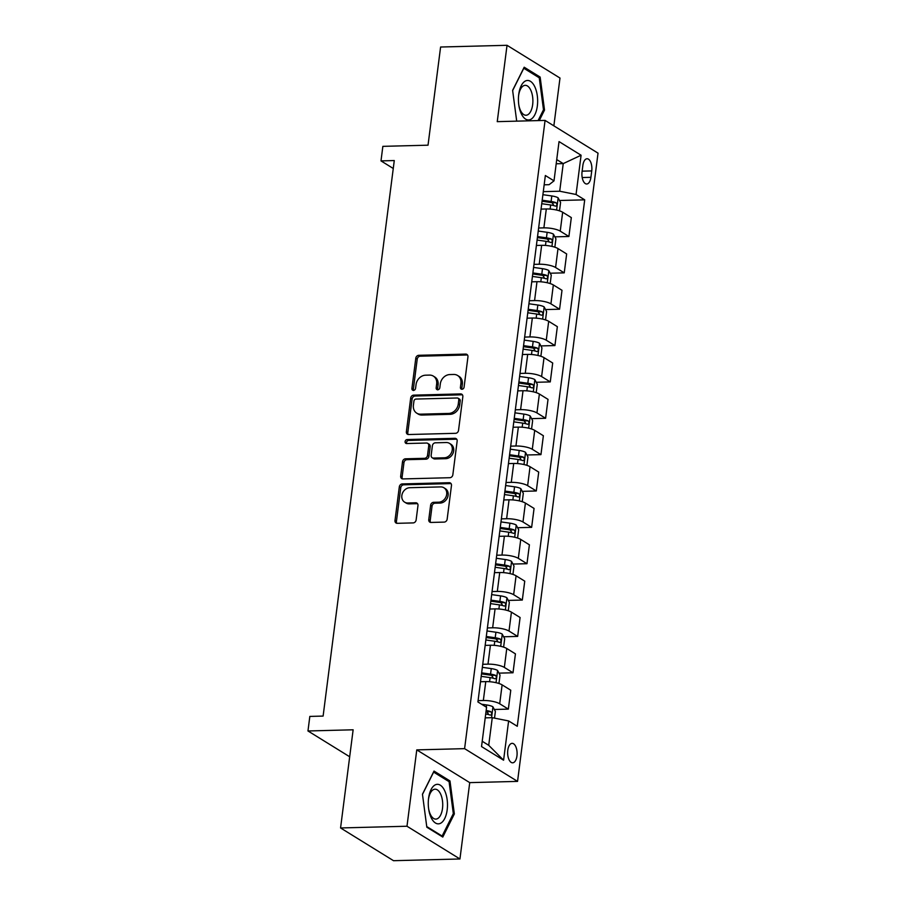 <?xml version="1.0" encoding="UTF-8"?>
<svg xmlns="http://www.w3.org/2000/svg" width="906" height="906" viewBox="0 0 906 906"><rect width="100%" height="100%" fill="white"/><g stroke="black" fill="none" stroke-linecap="round" stroke-linejoin="round"><path stroke-width="1.36" d="M461.981 389.263A2.084 1.744 -58.3 0 0 464.065 387.213L467.949 356.885A2.99 2.492 -58.3 0 0 465.707 354.099L418.765 355.311A2.99 2.492 -58.3 0 0 415.786 358.232L411.902 388.561A2.084 1.744 -58.3 0 0 415.548 388.47L416.058 384.54A9.547 7.95 -58.3 0 1 425.571 375.197L429.489 375.095A9.547 7.95 -58.3 0 1 433.34 376.103A9.547 7.95 -58.3 0 1 436.658 384.008L436.16 387.938A2.084 1.744 -58.3 0 0 439.806 387.847L440.305 383.918A9.547 7.95 -58.3 0 1 449.829 374.563L453.736 374.461A9.547 7.95 -58.3 0 1 457.587 375.48A9.547 7.95 -58.3 0 1 460.916 383.385L460.407 387.304A2.084 1.744 -58.3 0 0 461.981 389.263A2.084 1.744 -58.3 0 1 461.845 388.198L460.407 387.304M516.952 755.91A9.728 4.723 88.5 0 0 512.128 743.35A9.728 4.723 88.5 0 0 507.79 750.247A9.728 4.723 88.5 0 0 512.626 762.807A9.728 4.723 88.5 0 0 516.952 755.91M428.765 519.659A2.99 2.492 -58.3 0 0 431.007 522.445L444.178 522.105A2.99 2.492 -58.3 0 0 447.156 519.183L451.471 485.491A2.99 2.492 -58.3 0 0 449.229 482.705L402.287 483.929A2.99 2.492 -58.3 0 0 399.308 486.85L394.993 520.531A2.99 2.492 -58.3 0 0 397.236 523.317L413.147 522.909A2.99 2.492 -58.3 0 0 416.126 519.987L417.972 505.571A2.99 2.492 -58.3 0 0 415.729 502.785L407.836 502.989A7.984 6.648 -58.3 0 1 404.62 502.139A7.984 6.648 -58.3 0 1 402.298 493.634A7.984 6.648 -58.3 0 1 409.795 487.711L440.701 486.907A7.984 6.648 -58.3 0 1 443.917 487.756A7.984 6.648 -58.3 0 1 446.239 496.262A7.984 6.648 -58.3 0 1 438.742 502.184L433.589 502.32A2.99 2.492 -58.3 0 0 430.622 505.242L428.765 519.659L430.203 520.542A2.99 2.492 -58.3 0 0 430.622 522.422M553.86 125.843L559.987 78.041L507.032 45.3L440.599 47.021L428.028 145.186L382.853 146.353L380.996 160.894L394.28 160.555L323.114 716.08L309.829 716.42L307.972 730.972L349.682 756.759M406.987 826.238L459.942 858.979L469.727 782.625L416.771 749.885L406.987 826.238L340.565 827.959L353.136 729.794L307.972 730.972M416.771 749.885L464.597 748.65L545.072 120.407L598.028 153.148L517.553 781.391L464.597 748.65M507.032 45.3L497.247 121.653L545.072 120.407M455.559 433.317A2.99 2.492 -58.3 0 0 458.527 430.395L462.841 396.703A2.99 2.492 -58.3 0 0 460.599 393.917L413.657 395.141A2.99 2.492 -58.3 0 0 410.69 398.062L406.375 431.743A2.99 2.492 -58.3 0 0 408.617 434.529L455.559 433.317M457.156 441.097L452.841 474.789A2.99 2.492 -58.3 0 1 449.874 477.711L402.921 478.923A2.99 2.492 -58.3 0 1 400.679 476.137L402.524 461.72A2.99 2.492 -58.3 0 1 405.503 458.798L424.54 458.311A2.99 2.492 -58.3 0 0 427.519 455.39L428.742 445.82A2.99 2.492 -58.3 0 0 426.5 443.034L406.681 443.544A2.084 1.744 -58.3 0 1 407.19 439.546L454.914 438.311A2.99 2.492 -58.3 0 1 457.156 441.097M459.942 858.979L393.521 860.7L340.565 827.959M582.864 165.436L582.048 171.834A9.422 4.575 88.5 0 0 586.726 183.997A9.422 4.575 88.5 0 0 590.916 177.316L591.743 170.917A9.422 4.575 88.5 0 0 587.054 158.754A9.422 4.575 88.5 0 0 582.864 165.436M544.155 184.813L549.104 184.677L554.008 180.86L545.355 175.515L477.915 701.957L486.567 707.303L481.539 746.578L503.589 760.202L488.719 745.298L492.264 717.677L485.22 717.858M554.008 180.86L559.036 141.596L581.086 155.232L576.057 194.496L559.704 191.223L543.283 191.653M559.523 200.498L584.71 199.841L576.057 194.496M584.71 199.841L517.269 726.284L508.617 720.938L503.589 760.202M469.727 782.625L517.553 781.391M380.996 160.894L393.261 168.482M556.193 163.782L563.238 163.601L556.737 159.581M559.704 191.223L563.238 163.601L581.086 155.232M494.325 709.489L508.345 709.126L499.693 703.769A12.163 3.228 -172.7 0 0 483.34 700.508L478.074 700.644M508.345 709.126L510.769 690.225L502.117 684.868A12.163 3.228 -172.7 0 0 485.763 681.606L480.497 681.742M498.98 673.135L513.011 672.773L504.348 667.416A12.163 3.228 -172.7 0 0 487.994 664.155L482.739 664.291M513.011 672.773L515.435 653.86L506.771 648.515A12.163 3.228 -172.7 0 0 490.418 645.242L485.163 645.378M503.634 636.782L517.666 636.408L509.002 631.063A12.163 3.228 -172.7 0 0 492.649 627.801L487.394 627.937M517.666 636.408L520.089 617.507L511.426 612.15A12.163 3.228 -172.7 0 0 495.072 608.889L489.818 609.025M508.3 600.418L522.32 600.055L513.668 594.698A12.163 3.228 -172.7 0 0 497.315 591.437L492.049 591.573M522.32 600.055L524.744 581.154L516.08 575.797A12.163 3.228 -172.7 0 0 499.727 572.535L494.472 572.671M512.955 564.064L526.975 563.702L518.323 558.345A12.163 3.228 -172.7 0 0 501.969 555.084L496.703 555.219M526.975 563.702L529.398 544.8L520.746 539.444A12.163 3.228 -172.7 0 0 504.393 536.182L499.127 536.318M517.609 527.711L531.641 527.349L522.977 521.992A12.163 3.228 -172.7 0 0 506.624 518.73L501.369 518.866M531.641 527.349L534.064 508.436L525.401 503.09A12.163 3.228 -172.7 0 0 509.047 499.818L503.793 499.953M522.264 491.346L536.295 490.984L527.632 485.639A12.163 3.228 -172.7 0 0 511.278 482.366L506.024 482.502M536.295 490.984L538.719 472.083L530.055 466.726A12.163 3.228 -172.7 0 0 513.702 463.464L508.447 463.6M526.93 454.993L540.95 454.631L532.298 449.274A12.163 3.228 -172.7 0 0 515.944 446.012L510.678 446.148M540.95 454.631L543.374 435.729L534.71 430.373A12.163 3.228 -172.7 0 0 518.357 427.111L513.102 427.247M531.584 418.64L545.605 418.278L536.952 412.921A12.163 3.228 -172.7 0 0 520.599 409.659L515.333 409.795M545.605 418.278L548.028 399.365L539.376 394.019A12.163 3.228 -172.7 0 0 523.022 390.746L517.756 390.882M536.239 382.287L550.27 381.913L541.607 376.568A12.163 3.228 -172.7 0 0 525.254 373.295L519.999 373.442M550.27 381.913L552.694 363.012L544.03 357.655A12.163 3.228 -172.7 0 0 527.677 354.393L522.422 354.529M540.893 345.922L554.925 345.56L546.261 340.203A12.163 3.228 -172.7 0 0 529.908 336.941L524.653 337.077M554.925 345.56L557.349 326.658L548.685 321.302A12.163 3.228 -172.7 0 0 532.332 318.04L527.077 318.176M545.559 309.569L559.58 309.206L550.927 303.85A12.163 3.228 -172.7 0 0 534.574 300.588L529.308 300.724M559.58 309.206L562.003 290.294L553.34 284.948A12.163 3.228 -172.7 0 0 536.986 281.687L531.731 281.823M550.214 273.216L564.234 272.853L555.582 267.497A12.163 3.228 -172.7 0 0 539.229 264.235L533.962 264.371M564.234 272.853L566.658 253.94L558.005 248.584A12.163 3.228 -172.7 0 0 541.652 245.322L536.386 245.458M554.868 236.851L568.9 236.489L560.236 231.143A12.163 3.228 -172.7 0 0 543.883 227.87L538.628 228.006M568.9 236.489L571.324 217.587L562.66 212.231A12.163 3.228 -172.7 0 0 546.307 208.969L541.052 209.105M482.219 741.278L488.719 745.298M492.264 717.677L508.617 720.938M539.274 120.555L544.517 110.068L540.146 77.067L524.189 67.214L512.615 90.351L516.703 121.144M442.785 837.065L454.348 813.928L449.976 780.938L434.019 771.074L422.456 794.211L426.828 827.212L442.785 837.065M538.153 77.123L540.146 77.067M543.328 110.102L544.517 110.068M447.983 780.983L449.976 780.938M453.159 813.962L454.348 813.928M461.845 388.198L462.343 384.269A9.547 7.95 -58.3 0 0 459.025 376.364L457.587 375.48M433.34 376.103L434.767 376.987A9.547 7.95 -58.3 0 1 438.085 384.891L437.587 388.821A2.084 1.744 -58.3 0 0 437.734 389.886M467.53 355.005A2.99 2.492 -58.3 0 0 467.134 354.982L420.191 356.194A2.99 2.492 -58.3 0 0 417.224 359.116L413.329 389.455A2.084 1.744 -58.3 0 0 413.476 390.52M462.434 394.823A2.99 2.492 -58.3 0 0 462.037 394.801L415.095 396.024A2.99 2.492 -58.3 0 0 412.117 398.946L407.802 432.626A2.99 2.492 -58.3 0 0 408.221 434.506M458.787 399.942A2.084 1.744 -58.3 0 0 457.224 397.994L416.013 399.059A2.084 1.744 -58.3 0 0 413.94 401.109L413.408 405.242A9.547 7.95 -58.3 0 0 416.726 413.147A9.547 7.95 -58.3 0 0 420.577 414.167L448.742 413.43A9.547 7.95 -58.3 0 0 458.266 404.076L458.787 399.942L460.225 400.826A2.084 1.744 -58.3 0 0 459.501 399.093L458.062 398.21M416.726 413.147L418.164 414.042A9.547 7.95 -58.3 0 0 422.015 415.05L420.577 414.167M460.225 400.826L459.693 404.971A9.547 7.95 -58.3 0 1 450.18 414.314L422.015 415.05M427.7 443.351L429.138 444.234A2.99 2.492 -58.3 0 1 430.169 446.703L428.946 456.273A2.99 2.492 -58.3 0 1 425.979 459.195L406.93 459.682A2.99 2.492 -58.3 0 0 403.963 462.604L402.117 477.02A2.99 2.492 -58.3 0 0 402.524 478.9M456.749 439.217A2.99 2.492 -58.3 0 0 456.352 439.195L408.617 440.429A2.084 1.744 -58.3 0 0 406.692 443.544M444.302 457.79A7.984 6.648 -58.3 0 0 451.8 451.868A7.984 6.648 -58.3 0 0 449.478 443.362A7.984 6.648 -58.3 0 0 446.25 442.524L435.367 442.808A2.99 2.492 -58.3 0 0 432.389 445.729L431.165 455.288A2.99 2.492 -58.3 0 0 433.408 458.074L444.302 457.79L445.729 458.685A7.984 6.648 -58.3 0 0 453.226 452.751A7.984 6.648 -58.3 0 0 450.905 444.246L449.478 443.362M432.207 457.757L433.634 458.651A2.99 2.492 -58.3 0 0 434.846 458.957L433.408 458.074M445.729 458.685L434.846 458.957M443.917 487.756L445.344 488.64A7.984 6.648 -58.3 0 1 447.666 497.145A7.984 6.648 -58.3 0 1 440.169 503.068L435.027 503.204A2.99 2.492 -58.3 0 0 432.049 506.126L430.203 520.542M404.62 502.139L406.047 503.023A7.984 6.648 -58.3 0 0 409.263 503.872L407.836 502.989M417.553 503.691A2.99 2.492 -58.3 0 0 417.156 503.668L409.263 503.872M451.052 483.611A2.99 2.492 -58.3 0 0 450.656 483.589L403.714 484.812A2.99 2.492 -58.3 0 0 400.746 487.734L396.432 521.414A2.99 2.492 -58.3 0 0 396.839 523.294M559.5 210.849L560.576 202.468L558.085 197.791A8.063 2.129 -172.7 0 0 551.811 195.956L542.898 194.688M541.743 203.703L550.655 204.971A8.063 2.129 7.3 0 1 555.525 206.149C557.213 205.662 557.36 204.496 555.978 202.661A8.063 2.129 -172.7 0 0 551.097 201.483L542.184 200.215M542.048 201.257L550.757 202.491A4.1 1.087 7.3 0 1 552.15 202.763L553.464 204.813M554.846 247.202L555.922 238.822L553.43 234.144A8.063 2.129 -172.7 0 0 547.156 232.31L538.232 231.041M537.077 240.056L546.001 241.324A8.063 2.129 7.3 0 1 550.871 242.514C552.558 242.015 552.705 240.849 551.324 239.014A8.063 2.129 -172.7 0 0 546.443 237.836L537.53 236.568M537.394 237.61L546.103 238.856A4.1 1.087 7.3 0 1 547.496 239.116L548.81 241.177M550.191 283.555L551.267 275.186L548.776 270.509A8.063 2.129 -172.7 0 0 542.49 268.674L533.577 267.406M532.422 276.421L541.335 277.689A8.063 2.129 7.3 0 1 546.216 278.867C547.904 278.369 548.051 277.213 546.658 275.379A8.063 2.129 -172.7 0 0 541.788 274.201L532.875 272.933M532.739 273.963L541.448 275.209A4.1 1.087 7.3 0 1 542.841 275.469L544.155 277.53M545.537 319.92L546.601 311.539L544.11 306.862A8.063 2.129 -172.7 0 0 537.836 305.028L528.923 303.759M527.768 312.774L536.68 314.042A8.063 2.129 7.3 0 1 541.562 315.22C543.249 314.733 543.396 313.567 542.003 311.732A8.063 2.129 -172.7 0 0 537.133 310.554L528.209 309.286M528.085 310.328L536.794 311.562A4.1 1.087 7.3 0 1 538.187 311.834L539.489 313.884M540.871 356.273L541.947 347.893L539.455 343.215A8.063 2.129 -172.7 0 0 533.181 341.381L524.268 340.112M523.113 349.127L532.026 350.395A8.063 2.129 7.3 0 1 536.896 351.573C538.583 351.086 538.742 349.92 537.349 348.085A8.063 2.129 -172.7 0 0 532.468 346.907L523.555 345.639M523.419 346.681L532.128 347.915A4.1 1.087 7.3 0 1 533.521 348.187L534.834 350.248M530.588 119.467A19.762 9.604 88.5 0 0 537.303 95.753A19.762 9.604 88.5 0 0 525.48 80.974A19.762 9.604 88.5 0 0 518.651 95.13A19.762 9.604 88.5 0 0 518.934 105.798A19.762 9.604 88.5 0 0 530.588 119.467M518.832 105.107A14.96 7.271 88.5 0 0 526.001 115.243A14.96 7.271 88.5 0 0 527.552 114.858A14.96 7.271 88.5 0 0 532.796 98.482A14.96 7.271 88.5 0 0 525.231 85.323A14.96 7.271 88.5 0 0 523.679 85.708A14.96 7.271 88.5 0 0 518.583 95.821M512.649 90.543L523.793 68.256L539.251 77.803L543.498 109.773L538.085 120.589M428.572 798.333A19.762 9.604 88.5 0 0 428.493 798.99A19.762 9.604 88.5 0 0 428.765 809.658A19.762 9.604 88.5 0 0 438.221 823.848A19.762 9.604 88.5 0 0 447.179 809.839A19.762 9.604 88.5 0 0 440.293 785.174A19.762 9.604 88.5 0 0 428.572 798.333M428.663 808.967A14.96 7.271 88.5 0 0 435.843 819.103A14.96 7.271 88.5 0 0 442.49 808.503A14.96 7.271 88.5 0 0 435.061 789.183A14.96 7.271 88.5 0 0 428.425 799.681M422.479 794.403L433.623 772.116L449.082 781.663L453.328 813.633L442.117 836.057L426.749 826.555M441.188 836.079L442.117 836.057M536.216 392.626L537.292 384.246L534.8 379.569A8.063 2.129 -172.7 0 0 528.526 377.734L519.602 376.466M518.447 385.492L527.371 386.76A8.063 2.129 7.3 0 1 532.241 387.938C533.928 387.44 534.076 386.284 532.694 384.438A8.063 2.129 -172.7 0 0 527.813 383.261L518.9 381.992M518.764 383.034L527.473 384.28A4.1 1.087 7.3 0 1 528.866 384.54L530.18 386.602M531.562 428.991L532.637 420.611L530.146 415.933A8.063 2.129 -172.7 0 0 523.861 414.099L514.948 412.83M513.793 421.845L522.705 423.113A8.063 2.129 7.3 0 1 527.586 424.291C529.274 423.804 529.421 422.638 528.028 420.803A8.063 2.129 -172.7 0 0 523.158 419.625L514.246 418.357M514.11 419.399L522.819 420.633A4.1 1.087 7.3 0 1 524.212 420.905L525.525 422.955M526.907 465.344L527.971 456.964L525.48 452.287A8.063 2.129 -172.7 0 0 519.206 450.452L510.293 449.183M509.138 458.198L518.051 459.467A8.063 2.129 7.3 0 1 522.932 460.644C524.619 460.157 524.767 458.991 523.374 457.156A8.063 2.129 -172.7 0 0 518.504 455.978L509.58 454.71M509.455 455.752L518.164 456.986A4.1 1.087 7.3 0 1 519.557 457.258L520.859 459.308M522.241 501.698L523.317 493.317L520.825 488.64A8.063 2.129 -172.7 0 0 514.551 486.805L505.639 485.537M504.483 494.551L513.396 495.82A8.063 2.129 7.3 0 1 518.266 497.009C519.953 496.511 520.112 495.344 518.719 493.51A8.063 2.129 -172.7 0 0 513.838 492.332L504.925 491.063M504.789 492.105L513.498 493.351A4.1 1.087 7.3 0 1 514.891 493.611L516.205 495.673M517.586 538.051L518.662 529.682L516.171 525.004A8.063 2.129 -172.7 0 0 509.897 523.17L500.973 521.901M499.818 530.916L508.742 532.184A8.063 2.129 7.3 0 1 513.611 533.362C515.299 532.864 515.446 531.709 514.064 529.874A8.063 2.129 -172.7 0 0 509.183 528.696L500.271 527.428M500.135 528.458L508.844 529.704A4.1 1.087 7.3 0 1 510.237 529.965L511.55 532.026M512.932 574.415L514.008 566.035L511.516 561.358A8.063 2.129 -172.7 0 0 505.231 559.523L496.318 558.255M495.163 567.269L504.076 568.538A8.063 2.129 7.3 0 1 508.957 569.715C510.644 569.228 510.791 568.062 509.399 566.227A8.063 2.129 -172.7 0 0 504.529 565.05L495.616 563.781M495.48 564.823L504.189 566.057A4.1 1.087 7.3 0 1 505.582 566.329L506.896 568.379M508.277 610.769L509.342 602.388L506.85 597.711A8.063 2.129 -172.7 0 0 500.576 595.876L491.664 594.608M490.508 603.623L499.421 604.891A8.063 2.129 7.3 0 1 504.302 606.069C505.99 605.582 506.137 604.415 504.744 602.581A8.063 2.129 -172.7 0 0 499.874 601.403L490.95 600.134M490.825 601.176L499.534 602.411A4.1 1.087 7.3 0 1 500.927 602.683L502.23 604.744M503.611 647.122L504.687 638.753L502.196 634.064A8.063 2.129 -172.7 0 0 495.922 632.229L487.009 630.961M485.854 639.987L494.767 641.255A8.063 2.129 7.3 0 1 499.636 642.433C501.324 641.935 501.482 640.78 500.089 638.945A8.063 2.129 -172.7 0 0 495.208 637.756L486.296 636.488M486.16 637.53L494.869 638.775A4.1 1.087 7.3 0 1 496.262 639.036L497.575 641.097M498.957 683.486L500.033 675.106L497.541 670.429A8.063 2.129 -172.7 0 0 491.267 668.594L482.343 667.326M481.188 676.34L490.112 677.609A8.063 2.129 7.3 0 1 494.982 678.787C496.669 678.3 496.816 677.133 495.435 675.298A8.063 2.129 -172.7 0 0 490.554 674.121L481.641 672.852M481.505 673.894L490.214 675.129A4.1 1.087 7.3 0 1 491.607 675.4L492.921 677.45M494.517 718.118L495.378 711.459L492.887 706.782A8.063 2.129 -172.7 0 0 486.601 704.947L481.607 704.234M485.718 714.007A8.063 2.129 7.3 0 1 490.327 715.14C492.015 714.653 492.162 713.486 490.769 711.652A8.063 2.129 -172.7 0 0 486.16 710.508M486.024 711.561A4.1 1.087 7.3 0 1 486.952 711.754L488.266 713.815M483.34 700.508L485.763 681.606M487.994 664.155L490.418 645.242M492.649 627.801L495.072 608.889M497.315 591.437L499.727 572.535M501.969 555.084L504.393 536.182M506.624 518.73L509.047 499.818M511.278 482.366L513.702 463.464M515.944 446.012L518.357 427.111M520.599 409.659L523.022 390.746M525.254 373.295L527.677 354.393M529.908 336.941L532.332 318.04M534.574 300.588L536.986 281.687M539.229 264.235L541.652 245.322M543.883 227.87L546.307 208.969M560.236 231.143L562.66 212.231M555.582 267.497L558.005 248.584M550.927 303.85L553.34 284.948M546.261 340.203L548.685 321.302M541.607 376.568L544.03 357.655M536.952 412.921L539.376 394.019M532.298 449.274L534.71 430.373M527.632 485.639L530.055 466.726M522.977 521.992L525.401 503.09M518.323 558.345L520.746 539.444M513.668 594.698L516.08 575.797M509.002 631.063L511.426 612.15M504.348 667.416L506.771 648.515M499.693 703.769L502.117 684.868M582.128 171.166L591.743 170.917M582.196 177.542L590.916 177.316M462.343 384.269L460.916 383.385M437.587 388.821L436.16 387.938M438.085 384.891L436.658 384.008M413.329 389.455L411.902 388.561M417.224 359.116L415.786 358.232M420.191 356.194L418.765 355.311M467.134 354.982L465.707 354.099M407.802 432.626L406.375 431.743M412.117 398.946L410.69 398.062M415.095 396.024L413.657 395.141M462.037 394.801L460.599 393.917M450.18 414.314L448.742 413.43M459.693 404.971L458.266 404.076M402.117 477.02L400.679 476.137M403.963 462.604L402.524 461.72M406.93 459.682L405.503 458.798M425.979 459.195L424.54 458.311M428.946 456.273L427.519 455.39M430.169 446.703L428.742 445.82M408.617 440.429L407.19 439.546M456.352 439.195L454.914 438.311M432.049 506.126L430.622 505.242M435.027 503.204L433.589 502.32M440.169 503.068L438.742 502.184M417.156 503.668L415.729 502.785M396.432 521.414L394.993 520.531M400.746 487.734L399.308 486.85M403.714 484.812L402.287 483.929M450.656 483.589L449.229 482.705M556.59 210.045L558.153 197.904M551.097 201.483L551.811 195.956M550.123 209.071L550.655 204.971M552.15 202.763L555.978 202.661M551.935 246.398L553.487 234.269M546.443 237.836L547.156 232.31M545.469 245.435L546.001 241.324M547.496 239.116L551.324 239.014M547.281 282.763L548.832 270.622M541.788 274.201L542.49 268.674M540.814 281.789L541.335 277.689M542.841 275.469L546.658 275.379M542.626 319.116L544.178 306.975M537.133 310.554L537.836 305.028M536.159 318.142L536.68 314.042M538.187 311.834L542.003 311.732M537.96 355.469L539.523 343.329M532.468 346.907L533.181 341.381M531.494 354.506L532.026 350.395M533.521 348.187L537.349 348.085M533.306 391.822L534.857 379.693M527.813 383.261L528.526 377.734M526.839 390.86L527.371 386.76M528.866 384.54L532.694 384.438M528.651 428.187L530.203 416.047M523.158 419.625L523.861 414.099M522.184 427.213L522.705 423.113M524.212 420.905L528.028 420.803M523.996 464.54L525.548 452.4M518.504 455.978L519.206 450.452M517.53 463.566L518.051 459.467M519.557 457.258L523.374 457.156M519.331 500.893L520.893 488.764M513.838 492.332L514.551 486.805M512.864 499.931L513.396 495.82M514.891 493.611L518.719 493.51M514.676 537.258L516.227 525.118M509.183 528.696L509.897 523.17M508.209 536.284L508.742 532.184M510.237 529.965L514.064 529.874M510.021 573.611L511.573 561.471M504.529 565.05L505.231 559.523M503.555 572.637L504.076 568.538M505.582 566.329L509.399 566.227M505.367 609.965L506.918 597.824M499.874 601.403L500.576 595.876M498.9 609.002L499.421 604.891M500.927 602.683L504.744 602.581M500.701 646.329L502.264 634.189M495.208 637.756L495.922 632.229M494.234 645.355L494.767 641.255M496.262 639.036L500.089 638.945M496.046 682.682L497.598 670.542M490.554 674.121L491.267 668.594M489.58 681.708L490.112 677.609M491.607 675.4L495.435 675.298M491.562 717.688L492.943 706.895M486.318 707.156L486.601 704.947M486.952 711.754L490.769 711.652"/></g></svg>
